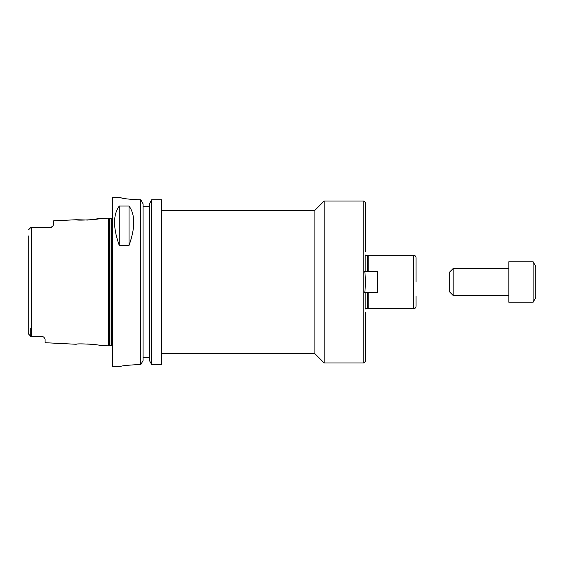 <?xml version="1.0" encoding="UTF-8"?>
<svg xmlns="http://www.w3.org/2000/svg" width="564" height="564" viewBox="0 0 564 564"><rect width="100%" height="100%" fill="white"/><g stroke="black" fill="none" stroke-linecap="round" stroke-linejoin="round"><path stroke-width="0.85" d="M365.479 312.146L365.479 361.263L363.787 362.948L363.787 201.052L365.479 202.737L365.479 251.854M364.746 292.709C365.592 285.567 365.592 278.433 364.746 271.291L377.281 271.291L377.281 292.709L364.746 292.709M161.424 210.33L314.881 210.33L314.881 353.67L324.159 362.948L363.787 362.948M314.881 210.33L324.159 201.052L324.159 362.948M367.587 292.709L367.587 308.438L413.539 308.769C415.076 308.621 415.915 307.775 416.07 306.245L416.07 296.396M365.81 271.291L365.81 255.562L367.587 255.562L367.587 271.291M368.849 292.709L368.849 308.769M367.587 255.562L368.849 255.231L368.849 271.291M368.849 255.231L413.539 255.231C415.076 255.379 415.915 256.225 416.07 257.755L416.07 282M43.907 337.216L41.694 336.384L43.9 337.209L45.064 338.985L45.064 342.708L76.288 344.273C76.112 343.257 99.638 344.47 99.433 345.429L108.302 345.873L108.302 218.127L99.433 218.571L87.709 220.052L76.288 219.727C76.112 220.743 99.638 219.53 99.433 218.571M93.61 344.47L87.709 343.948M28.2 235.844L28.2 333.599L30.731 336.384L41.694 336.384A3.37 3.37 0 0 1 41.842 336.391M50.802 227.546A3.37 3.37 0 0 0 50.845 227.539A3.37 3.37 0 0 1 50.802 227.546L30.731 227.616L28.397 229.95M30.731 328.156L30.731 336.384L28.2 333.599L28.2 328.156L28.2 333.599M52.043 227.017A3.37 3.37 0 0 0 52.79 226.305L53.495 224.796L52.79 226.305A3.37 3.37 0 0 1 52.043 227.017L50.845 227.539M50.125 227.616L52.79 226.305M76.288 219.727L53.495 220.869L53.495 224.796M43.9 337.209A3.37 3.37 0 0 0 43.463 336.891M119.265 245.389C113.004 227.849 113.004 214.736 119.265 206.043L129.043 206.043C135.304 214.736 135.304 227.849 129.043 245.389L119.265 245.389L119.265 206.043M129.043 206.043L129.043 245.389M143.087 206.678L149.411 206.678L143.087 206.678M137.813 364.612C127.577 365.19 121.951 365.754 120.95 366.318C121.951 365.754 127.577 365.19 137.813 364.612L140.767 364.612L143.087 360.516L143.087 203.865L140.767 199.748L140.767 364.612M140.767 199.748L137.813 199.748C127.57 199.148 121.951 198.465 120.95 197.696L112.518 197.682L112.518 366.318L120.95 366.318M120.95 197.696L120.95 197.682C121.951 198.465 127.57 199.148 137.813 199.748M151.723 199.748L149.411 203.865L149.411 360.516L151.723 364.612L161.424 364.612L161.424 199.748L151.723 199.748L151.723 364.612M143.087 357.717L149.411 357.717M508.82 282L508.82 302.233L533.1 302.233L533.1 261.767L508.82 261.767L508.82 282M533.1 261.767L535.8 266.434L535.8 297.566L533.1 302.233M453.167 295.494L453.167 268.506L449.797 271.883L449.797 292.117L453.167 295.494L508.82 295.494M365.81 292.709L365.81 308.438L365.141 309.107M413.539 255.231L413.539 308.769M31.408 227.616L31.408 336.384M109.508 345.549L109.938 345.492L109.938 218.508L109.508 218.451L109.508 345.549L108.302 345.873M109.938 218.508L111.341 218.508L111.341 345.492L112.518 345.972M161.424 353.67L314.881 353.67M324.159 201.052L363.787 201.052M365.81 255.562L365.141 254.893M365.81 308.438L367.587 308.438M109.508 218.451L108.302 218.127M109.938 345.492L111.341 345.492M111.341 218.508L112.518 218.028M453.167 268.506L508.82 268.506"/></g></svg>
